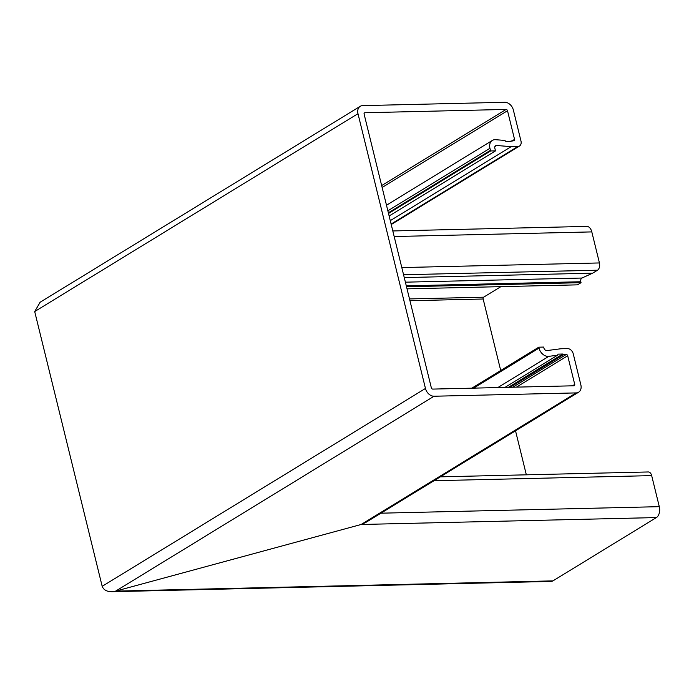 <?xml version="1.0" encoding="UTF-8"?>
<svg xmlns="http://www.w3.org/2000/svg" width="694" height="694" viewBox="0 0 694 694"><rect width="100%" height="100%" fill="white"/><g stroke="black" fill="none" stroke-linecap="round" stroke-linejoin="round"><path stroke-width="1.04" d="M407.031 288.843L577.486 284.852L581.043 282.675L580.809 281.747A2.819 1.744 88.7 0 1 581.78 278.112A2.819 1.744 88.7 0 1 581.919 278.042L592.65 273.176L597.499 270.209A5.647 3.479 -91.3 0 0 599.434 262.948L591.809 231.9A8.467 5.222 -91.3 0 0 586.76 226.409L392.813 230.955M440.334 476.839L648.309 471.963A5.647 3.479 88.7 0 1 651.675 475.624L659.3 506.672A8.467 5.222 88.7 0 1 656.394 517.568L552.945 580.878A8.467 5.222 88.7 0 1 551.201 581.416L111.855 591.704M510.255 141.359L513.76 140.743A1.414 1.041 -121.5 0 0 514.549 139.399L507.505 110.728A1.414 1.041 -121.5 0 0 506.073 109.435L364.897 112.74A1.414 1.041 -121.5 0 0 364.107 114.085L431.33 387.79A1.414 1.041 58.5 0 0 432.77 389.091L573.947 385.786A1.414 1.041 58.5 0 0 574.736 384.441L567.692 355.77A1.414 1.041 58.5 0 0 566.261 354.478L563.328 354.252A0.85 0.625 58.5 0 0 562.799 354.027L558.358 354.131A0.85 0.625 58.5 0 0 557.915 354.426L557.568 355.207L548.815 356.352A9.031 6.688 -121.5 0 1 548.199 356.404A9.031 6.688 -121.5 0 1 539.021 348.11L538.796 347.182L543.68 347.069L543.905 347.998A2.819 2.091 58.5 0 0 546.777 350.591A2.819 2.091 58.5 0 0 546.967 350.574L560.839 348.761L567.492 348.605A5.647 4.181 -121.5 0 1 573.235 353.784L580.852 384.832A8.467 6.272 -121.5 0 1 578.614 392.205A8.467 6.272 -121.5 0 1 576.141 392.908L361.158 524.482L115.646 591.123L111.647 591.713M389.134 215.973L495.551 150.85A2.819 2.091 -121.5 0 1 495.325 150.208L494.831 148.186A2.819 2.091 -121.5 0 1 495.577 145.731A2.819 2.091 -121.5 0 1 496.401 145.497A2.819 2.091 -121.5 0 1 496.592 145.497L511.192 146.651L517.854 146.495A5.647 4.181 58.5 0 0 519.502 146.018A5.647 4.181 58.5 0 0 520.994 141.108L513.369 110.06A8.467 6.272 58.5 0 0 504.764 102.287L362.693 105.618A8.467 6.272 58.5 0 0 360.221 106.321A8.467 6.272 58.5 0 0 357.983 113.695L34.7 311.554L102.183 586.317L34.7 311.554L40.148 302.211M500.877 286.648L483.64 297.197A1.414 0.868 88.7 0 0 483.154 299.01L500.712 370.492M515.529 430.809L526.338 474.817M581.043 282.675L406.519 286.761M592.65 273.176L404.264 277.591M511.157 140.804L510.975 141.108A0.85 0.625 -121.5 0 1 510.567 141.35L506.126 141.455A0.85 0.625 -121.5 0 1 505.544 141.177L504.816 140.422L495.603 139.702A9.031 6.688 58.5 0 0 494.969 139.685A9.031 6.688 58.5 0 0 492.332 140.431A9.031 6.688 58.5 0 0 489.947 148.299L490.441 150.32A9.031 6.688 58.5 0 0 490.623 150.962L388.51 213.457M357.983 113.695L425.465 388.458L102.183 586.317C104.091 590.898 108.576 592.503 115.646 591.123L552.945 580.878M511.192 146.651L390.28 220.649M495.551 150.85L490.623 150.962M576.141 392.908L434.071 396.231A8.467 6.272 -121.5 0 1 425.465 388.458M361.158 524.482L365.547 522.608L578.614 392.205M563.649 354.539L510.159 387.278M557.568 355.207L504.972 387.399M471.825 388.172L538.796 347.182M580.809 281.747L406.294 285.833M651.675 475.624L433.976 480.725M659.3 506.672L380.937 513.187M656.394 517.568L361.184 524.482M483.154 299.01L409.946 300.728M599.434 262.948L401.809 267.572M597.499 270.209L403.57 274.755M591.809 231.9L394.183 236.533M483.64 297.197L409.503 298.932M581.919 278.042L405.391 282.172M548.815 356.352L497.815 387.564M496.592 145.497L494.909 146.529M489.947 148.299L387.859 210.785M517.854 146.495L391.121 224.058M364.897 112.74L364.185 113.165M506.073 109.435L381.665 185.576M507.505 110.728L382.134 187.467M514.549 139.399L512.293 140.778M490.441 150.32L388.354 212.806M434.071 396.231L115.646 591.123M574.736 384.441L572.472 385.821M567.692 355.77L516.457 387.131M566.261 354.478L512.762 387.217M563.328 354.252L509.327 387.295M562.799 354.027L508.407 387.321M539.021 348.11L473.629 388.128M492.332 140.431L386.489 205.216M519.502 146.018L391.234 224.526M360.221 106.321L39.879 302.384"/></g></svg>
